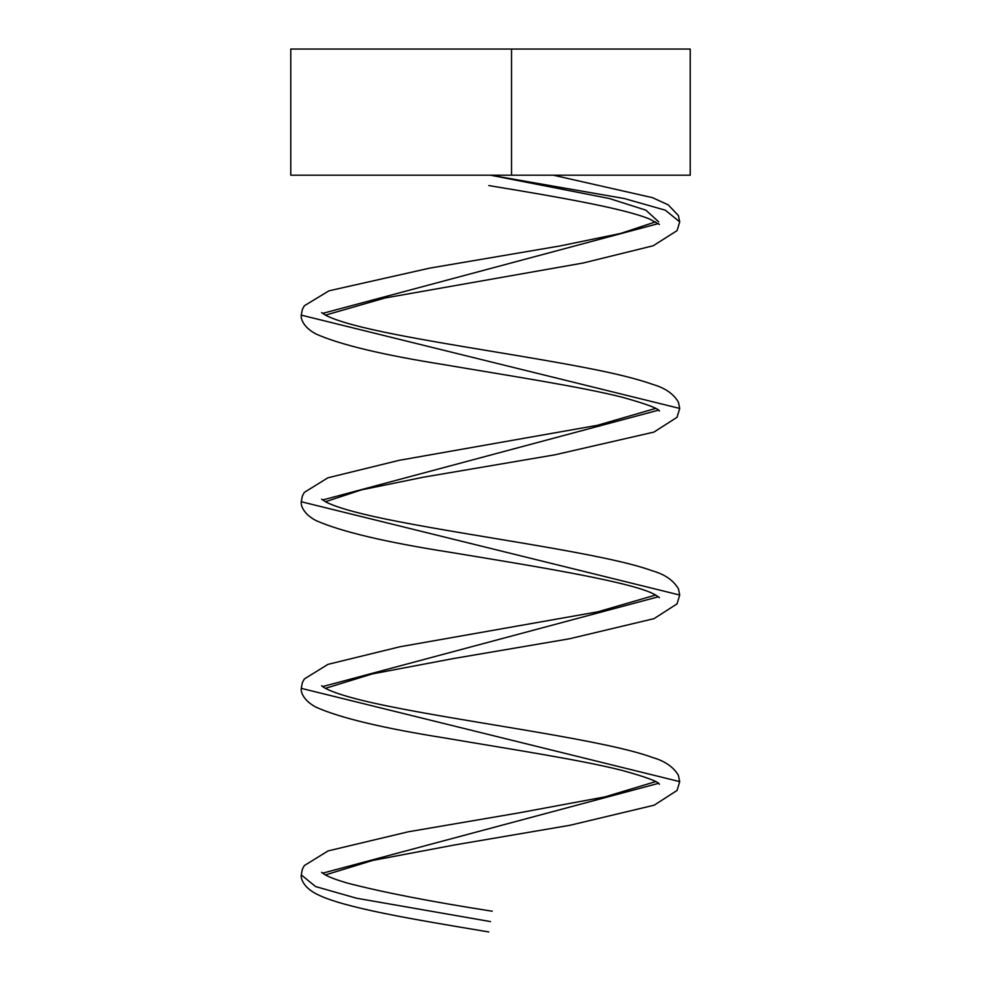 <?xml version="1.0" encoding="UTF-8"?>
<svg xmlns="http://www.w3.org/2000/svg" width="981" height="981" viewBox="0 0 981 981"><rect width="100%" height="100%" fill="white"/><g stroke="black" fill="none" stroke-linecap="round" stroke-linejoin="round"><path stroke-width="1.47" d="M511.53 49.05L290.768 49.05L290.768 175.194L690.232 175.194L690.232 49.05L511.53 49.05L511.53 175.194M658.705 221.853L645.915 210.192L609.446 198.53L490.5 175.194C488.28 188.573 488.28 188.573 490.5 175.194L624.296 198.53L665.314 210.192L679.723 221.853L678.374 215.501L668.159 204.821L652.451 197.659L553.358 175.194M490.5 921.588C492.72 908.21 492.72 908.21 490.5 921.588C488.28 934.954 488.28 934.954 490.5 921.588C488.28 934.954 488.28 934.954 490.5 921.588L356.569 898.228L315.637 886.579L301.277 874.929C300.529 879.013 304.122 887.658 316.238 893.875C342.308 907.633 412.94 919.295 488.783 931.95M322.59 873.188L658.41 783.378M322.59 686.59L658.41 596.779M322.59 500.003L658.41 410.193M322.59 313.405L658.41 223.594M655.615 221.853L620.666 233.441L560.592 245.851L429.58 268.156L328.966 290.817L304.318 305.778L302.356 309.432L301.277 315.146L679.723 408.439L678.423 402.198C673.653 393.994 665.412 388.169 653.689 384.711C637.65 379.009 615.467 373.467 587.141 368.047C529.899 356.826 452.045 345.631 395.772 334.496C360.554 327.605 337.182 321.192 325.643 315.281L321.584 312.547M655.627 408.439L597.233 425.349L399.108 460.334L327.838 477.821L304.294 492.401L302.344 496.055L301.277 501.745L679.723 595.038L678.447 588.845C673.481 580.335 664.713 574.302 652.12 570.734C605.878 553.836 481.646 537.846 397.906 521.512C362.369 514.633 338.494 508.207 326.281 502.211L321.596 499.145M655.627 595.038L597.785 611.825L399.856 646.786L327.985 664.358L304.306 678.987L302.356 682.629L301.277 688.343L679.723 781.636L678.362 775.26C673.42 766.934 664.824 761.011 652.549 757.491C606.957 740.667 484.148 724.787 400.101 708.527C361.621 701.145 336.569 694.327 324.919 688.086L321.584 685.719M655.627 781.636L605.032 796.866L518.226 813.004L408.341 831.778L328.132 850.895L304.318 865.561L302.369 869.203L301.277 874.929M492.229 911.214C431.039 901.686 382.688 892.293 347.164 883.023C336.79 879.994 329.42 877.235 325.042 874.745L321.584 872.317M325.385 315.146L385.104 297.966L583.364 262.969L653.236 245.753L677.086 230.609L679.723 221.853M488.783 185.568C557.441 196.838 624.872 208.573 649.888 219.18L659.428 224.477M301.277 315.146C300.529 319.279 304.171 327.961 316.446 334.202C340.763 344.907 383.559 355.097 444.871 364.785C508.305 375.625 579.943 386.526 622.101 397.207C645.988 403.829 658.435 408.452 659.428 411.076L659.416 411.064M325.385 501.745L361.449 489.875L423.424 477.195L554.78 454.841L653.922 432.094L677.025 417.305L679.723 408.439M301.277 501.745C300.578 506.098 304.318 514.498 315.968 520.555C341.253 531.727 386.306 542.358 451.137 552.45C537.551 566.736 635.614 582.493 655.982 595.246L659.428 597.662M325.373 688.343L372.339 673.91L453.014 658.631L569.311 638.815L654.082 618.631L677.037 603.879L679.723 595.038M301.277 688.343C300.529 692.476 304.171 701.145 316.446 707.387C340.738 718.092 383.51 728.282 444.761 737.97C508.207 748.81 579.881 759.699 622.064 770.392C645.976 777.013 658.423 781.649 659.428 784.273L659.416 784.248M325.385 874.929L372.829 860.398L454.301 845.009L570.047 825.266L654.229 805.168L677.049 790.453L679.723 781.636"/></g></svg>
